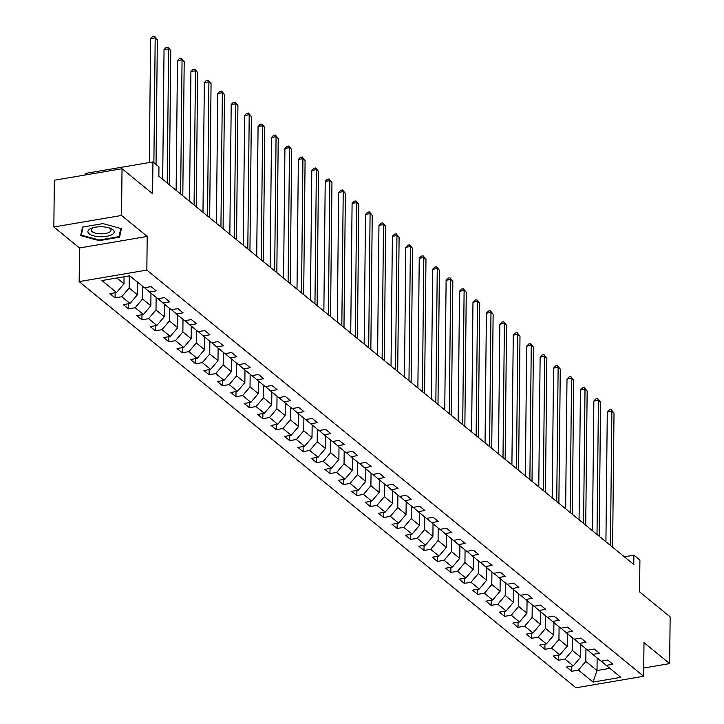 <?xml version="1.0" encoding="UTF-8"?>
<svg xmlns="http://www.w3.org/2000/svg" width="724" height="724" viewBox="0 0 724 724"><rect width="100%" height="100%" fill="white"/><g stroke="black" fill="none" stroke-linecap="round" stroke-linejoin="round"><path stroke-width="1.09" d="M79.16 281.609L575.96 687.8L643.645 676.279L146.845 270.088L79.16 281.609L79.513 247.961L147.198 236.44L121.542 215.462L53.857 226.983L79.513 247.961M53.857 226.983L54.345 180.24L122.03 168.719L152.601 193.715L152.927 161.932L85.251 173.452L85.233 174.982M643.726 668.017L669.655 663.609L670.143 616.866L639.573 591.879L639.907 560.095L633.88 555.163L624.332 556.792M121.542 215.462L122.03 168.719M601.273 661.121L606.223 665.383L612.902 664.243L607.735 660.026L601.056 661.157L592.793 654.406L599.472 653.265L594.304 649.039L587.626 650.179L579.363 643.419L586.042 642.288L580.874 638.061L574.195 639.192L565.933 632.441L572.603 631.301L567.444 627.074L560.765 628.215L552.493 621.454L559.172 620.323L554.005 616.097L547.335 617.228L539.063 610.477L545.742 609.337L540.575 605.11L533.905 606.25L525.633 599.49L532.312 598.359L527.144 594.133L520.466 595.273L512.203 588.512L518.882 587.372L513.714 583.146L507.035 584.286L498.773 577.526L505.452 576.394L500.284 572.168L493.605 573.308L485.342 566.548L492.021 565.408L486.854 561.191L480.175 562.322L471.912 555.561L478.582 554.43L473.424 550.204L466.745 551.344L458.473 544.584L465.152 543.443L459.984 539.226L453.315 540.357L445.043 533.597L451.722 532.466L446.554 528.239L439.884 529.38L431.613 522.619L438.292 521.479L433.124 517.262L426.445 518.393L418.182 511.642L424.861 510.501L419.694 506.275L413.015 507.415L404.752 500.655L411.431 499.515L406.264 495.297L399.585 496.429L391.322 489.677L398.001 488.537L392.833 484.311L386.154 485.451L377.892 478.691L384.562 477.559L379.403 473.333L372.724 474.464L364.453 467.713L371.131 466.573L365.964 462.346L359.294 463.487L351.022 456.726L357.701 455.595L352.534 451.369L345.855 452.5L337.592 445.749L344.271 444.608L339.103 440.382L332.425 441.522L324.162 434.762L330.841 433.631L325.673 429.404L318.994 430.545L310.732 423.784L317.411 422.644L312.243 418.418L305.564 419.558L297.302 412.798L303.971 411.666L298.813 407.44L292.134 408.58L283.871 401.82L290.541 400.68L285.383 396.462L278.704 397.594L270.432 390.833L277.111 389.702L271.943 385.476L265.274 386.616L257.002 379.856L263.681 378.715L258.513 374.498L251.834 375.629L243.572 368.869L250.251 367.738L245.083 363.511L238.404 364.652L230.142 357.891L236.82 356.751L231.653 352.534L224.974 353.665L216.711 346.905L223.39 345.773L218.223 341.547L211.544 342.687L203.281 335.927L209.951 334.787L204.792 330.569L198.114 331.701L189.851 324.949L196.521 323.809L191.362 319.583L184.683 320.723L176.412 313.963L183.091 312.831L177.923 308.605L171.253 309.736L162.981 302.985L169.66 301.845L164.493 297.618L157.814 298.759L149.551 291.998L156.23 290.867L151.063 286.641L144.384 287.772L129.75 275.808L101.948 280.541L116.582 292.505L109.903 293.645L115.071 297.872L115.125 292.758M606.223 665.383L620.857 677.347L593.056 682.08L578.422 670.116L571.743 671.257L571.797 666.143M115.071 297.872L121.75 296.731L130.012 303.492L123.333 304.623L128.501 308.849L135.18 307.718L143.442 314.469L136.764 315.61L141.931 319.836L148.61 318.696L156.873 325.456L150.203 326.587L155.361 330.814L162.04 329.673L170.312 336.434L163.633 337.574L168.801 341.791L175.47 340.66L183.742 347.42L177.063 348.552L182.231 352.778L188.91 351.638L197.172 358.398L190.493 359.538L195.661 363.756L202.34 362.624L210.603 369.385L203.924 370.516L209.091 374.742L215.77 373.602L224.033 380.362L217.354 381.503L222.521 385.72L229.2 384.589L237.463 391.349L230.784 392.48L235.952 396.707L242.631 395.566L250.893 402.327L244.223 403.467L249.382 407.684L256.061 406.553L264.332 413.304L257.654 414.445L262.821 418.671L269.491 417.531L277.763 424.291L271.084 425.431L276.251 429.649L282.93 428.518L291.193 435.269L284.514 436.409L289.681 440.635L296.36 439.495L304.623 446.256L297.944 447.387L303.112 451.613L309.791 450.482L318.053 457.233L311.374 458.373L316.542 462.6L323.221 461.459L331.483 468.22L324.814 469.351L329.972 473.577L336.651 472.446L344.914 479.197L338.244 480.338L343.402 484.564L350.081 483.424L358.353 490.184L351.674 491.315L356.841 495.542L363.511 494.401L371.783 501.162L365.104 502.302L370.272 506.519L376.951 505.388L385.213 512.149L378.534 513.28L383.702 517.506L390.381 516.366L398.643 523.126L391.965 524.266L397.132 528.484L403.811 527.353L412.074 534.113L405.395 535.244L410.562 539.471L417.241 538.33L425.504 545.091L418.834 546.231L423.993 550.448L430.671 549.317L438.934 556.077L432.264 557.209L437.432 561.435L444.102 560.295L452.373 567.055L445.694 568.195L450.862 572.413L457.532 571.281L465.804 578.033L459.125 579.173L464.292 583.399L470.971 582.259L479.234 589.019L472.555 590.16L477.722 594.377L484.401 593.246L492.664 599.997L485.985 601.137L491.153 605.364L497.831 604.223L506.094 610.984L499.415 612.115L504.583 616.341L511.262 615.21L519.524 621.961L512.854 623.102L518.013 627.328L524.692 626.188L532.954 632.948L526.285 634.079L531.452 638.306L538.122 637.174L546.394 643.926L539.715 645.066L544.882 649.292L551.552 648.152L559.824 654.912L553.145 656.044L558.313 660.27L564.991 659.13L573.254 665.89L566.575 667.03L571.743 671.257M152.927 161.932L158.954 166.855L158.855 176.203L633.781 564.512L633.88 555.163M580.784 644.577L580.648 657.166L572.385 650.414L572.512 637.826M587.843 650.143L592.793 654.406M573.254 665.89L580.648 657.166M564.991 659.13L572.385 650.414M567.345 633.6L567.218 646.188L558.955 639.428L559.082 626.839M574.413 639.156L579.363 643.419M559.824 654.912L567.218 646.188M551.552 648.152L558.955 639.428M553.914 622.613L553.788 635.201L545.516 628.45L545.652 615.862M560.982 628.179L565.933 632.441M546.394 643.926L553.788 635.201M538.122 637.174L545.516 628.45M540.484 611.635L540.357 624.224L532.086 617.463L532.221 604.875M547.552 617.192L552.493 621.454M532.954 632.948L540.357 624.224M524.692 626.188L532.086 617.463M527.054 600.649L526.918 613.237L518.656 606.486L518.791 593.897M534.122 606.214L539.063 610.477M519.524 621.961L526.918 613.237M511.262 615.21L518.656 606.486M513.624 589.671L513.488 602.259L505.225 595.499L505.361 582.911M520.683 595.228L525.633 599.49M506.094 610.984L513.488 602.259M497.831 604.223L505.225 595.499M500.194 578.693L500.058 591.273L491.795 584.521L491.922 571.933M507.252 584.25L512.203 588.512M492.664 599.997L500.058 591.273M484.401 593.246L491.795 584.521M486.763 567.707L486.628 580.295L478.365 573.535L478.492 560.946M493.822 573.272L498.773 577.526M479.234 589.019L486.628 580.295M470.971 582.259L478.365 573.535M473.324 556.729L473.197 569.317L464.935 562.557L465.061 549.969M480.392 562.286L485.342 566.548M465.804 578.033L473.197 569.317M457.532 571.281L464.935 562.557M459.894 545.742L459.767 558.331L451.495 551.57L451.631 538.982M466.962 551.308L471.912 555.561M452.373 567.055L459.767 558.331M444.102 560.295L451.495 551.57M446.464 534.764L446.337 547.353L438.065 540.593L438.201 528.004M453.532 540.321L458.473 544.584M438.934 556.077L446.337 547.353M430.671 549.317L438.065 540.593M433.033 523.778L432.898 536.366L424.635 529.606L424.771 517.017M440.102 529.344L445.043 533.597M425.504 545.091L432.898 536.366M417.241 538.33L424.635 529.606M419.603 512.8L419.468 525.389L411.205 518.628L411.341 506.04M426.662 518.357L431.613 522.619M412.074 534.113L419.468 525.389M403.811 527.353L411.205 518.628M406.173 501.813L406.037 514.402L397.775 507.642L397.901 495.062M413.232 507.379L418.182 511.642M398.643 523.126L406.037 514.402M390.381 516.366L397.775 507.642M392.743 490.836L392.607 503.424L384.344 496.664L384.471 484.075M399.802 496.393L404.752 500.655M385.213 512.149L392.607 503.424M376.951 505.388L384.344 496.664M379.304 479.849L379.177 492.438L370.914 485.686L371.041 473.098M386.372 485.415L391.322 489.677M371.783 501.162L379.177 492.438M363.511 494.401L370.914 485.686M365.873 468.871L365.747 481.46L357.475 474.7L357.611 462.111M372.941 474.428L377.892 478.691M358.353 490.184L365.747 481.46M350.081 483.424L357.475 474.7M352.443 457.885L352.317 470.473L344.045 463.722L344.181 451.133M359.511 463.451L364.453 467.713M344.914 479.197L352.317 470.473M336.651 472.446L344.045 463.722M339.013 446.907L338.877 459.496L330.615 452.735L330.75 440.147M346.081 452.464L351.022 456.726M331.483 468.22L338.877 459.496M323.221 461.459L330.615 452.735M325.583 435.92L325.447 448.509L317.184 441.758L317.32 429.169M332.642 441.486L337.592 445.749M318.053 457.233L325.447 448.509M309.791 450.482L317.184 441.758M312.153 424.943L312.017 437.531L303.754 430.771L303.881 418.182M319.212 430.499L324.162 434.762M304.623 446.256L312.017 437.531M296.36 439.495L303.754 430.771M298.722 413.965L298.587 426.545L290.324 419.793L290.451 407.205M305.781 419.522L310.732 423.784M291.193 435.269L298.587 426.545M282.93 428.518L290.324 419.793M285.283 402.978L285.156 415.567L276.894 408.807L277.021 396.218M292.351 408.535L297.302 412.798M277.763 424.291L285.156 415.567M269.491 417.531L276.894 408.807M271.853 392.001L271.726 404.589L263.455 397.829L263.59 385.24M278.921 397.557L283.871 401.82M264.332 413.304L271.726 404.589M256.061 406.553L263.455 397.829M258.423 381.014L258.296 393.603L250.024 386.842L250.16 374.254M265.491 386.58L270.432 390.833M250.893 402.327L258.296 393.603M242.631 395.566L250.024 386.842M244.993 370.036L244.857 382.625L236.594 375.865L236.73 363.276M252.061 375.593L257.002 379.856M237.463 391.349L244.857 382.625M229.2 384.589L236.594 375.865M231.562 359.05L231.427 371.638L223.164 364.878L223.3 352.289M238.621 364.615L243.572 368.869M224.033 380.362L231.427 371.638M215.77 373.602L223.164 364.878M218.132 348.072L217.996 360.661L209.734 353.9L209.86 341.312M225.191 353.629L230.142 357.891M210.603 369.385L217.996 360.661M202.34 362.624L209.734 353.9M204.702 337.085L204.566 349.674L196.304 342.914L196.43 330.334M211.761 342.651L216.711 346.905M197.172 358.398L204.566 349.674M188.91 351.638L196.304 342.914M191.263 326.108L191.136 338.696L182.873 331.936L183 319.347M198.331 331.664L203.281 335.927M183.742 347.42L191.136 338.696M175.47 340.66L182.873 331.936M177.833 315.121L177.706 327.71L169.434 320.949L169.57 308.37M184.901 320.687L189.851 324.949M170.312 336.434L177.706 327.71M162.04 329.673L169.434 320.949M164.402 304.143L164.276 316.732L156.004 309.972L156.14 297.383M171.47 309.7L176.412 313.963M156.873 325.456L164.276 316.732M148.61 318.696L156.004 309.972M150.972 293.157L150.836 305.745L142.574 298.994L142.709 286.405M158.04 298.722L162.981 302.985M143.442 314.469L150.836 305.745M135.18 307.718L142.574 298.994M137.542 282.179L137.406 294.768L129.143 288.007L129.27 275.889M144.601 287.736L149.551 291.998M130.012 303.492L137.406 294.768M121.75 296.731L129.143 288.007M124.048 276.776L123.976 283.781L116.899 277.998M116.582 292.505L123.976 283.781M147.198 236.44L146.845 270.088M669.655 663.609L643.989 642.631L643.645 676.279M597.137 657.953L597.01 670.542L609.861 668.361M585.942 648.804L585.816 661.392L597.01 670.542L593.056 682.08M578.422 670.116L585.816 661.392M128.501 308.849L128.555 303.736M141.931 319.836L141.985 314.723M155.361 330.814L155.416 325.7M168.801 341.791L168.855 336.687M182.231 352.778L182.285 347.665M195.661 363.756L195.715 358.651M209.091 374.742L209.145 369.629M222.521 385.72L222.576 380.607M235.952 396.707L236.006 391.594M249.382 407.684L249.436 402.571M262.821 418.671L262.875 413.558M276.251 429.649L276.306 424.536M289.681 440.635L289.736 435.522M303.112 451.613L303.166 446.5M316.542 462.6L316.596 457.487M329.972 473.577L330.026 468.464M343.402 484.564L343.457 479.451M356.841 495.542L356.896 490.429M370.272 506.519L370.326 501.415M383.702 517.506L383.756 512.393M397.132 528.484L397.186 523.38M410.562 539.471L410.617 534.357M423.993 550.448L424.047 545.335M437.432 561.435L437.477 556.322M450.862 572.413L450.916 567.299M464.292 583.399L464.346 578.286M477.722 594.377L477.777 589.264M491.153 605.364L491.207 600.25M504.583 616.341L504.637 611.228M518.013 627.328L518.067 622.215M531.452 638.306L531.497 633.192M544.882 649.292L544.937 644.179M558.313 660.27L558.367 655.157M80.663 235.599L99.161 240.658L119.55 237.191L121.433 228.666L102.926 223.607L82.545 227.074L80.663 235.599M119.578 233.915L119.55 237.191M99.17 240.006L99.161 240.658M153.877 162.71L155.189 37.865L157.343 39.63L156.031 164.466M149.316 162.547L150.619 38.644L155.189 37.865L154.483 36.2L157.343 39.63M150.619 38.644L152.655 36.508L154.483 36.2M99.948 236.73A13.141 5.005 -179.4 0 0 112.98 233.961A13.141 5.005 -179.4 0 0 110.301 228.286A13.141 5.005 -179.4 0 0 102.147 226.784A13.141 5.005 -179.4 0 0 91.867 228.096A13.141 5.005 -179.4 0 0 88.681 233.336A13.141 5.005 -179.4 0 0 99.948 236.73M93.152 227.689A9.946 3.783 -179.4 0 0 91.115 229.951A9.946 3.783 -179.4 0 0 100.238 233.816A9.946 3.783 -179.4 0 0 111.016 230.16A9.946 3.783 -179.4 0 0 109.034 227.861M120.781 228.485L118.971 236.657L99.224 240.024L81.296 235.119L83.097 226.983M81.323 232.594L81.296 235.119M167.217 183.036L168.62 48.852L170.773 50.608L169.371 184.792M162.692 179.335L164.049 49.63L168.62 48.852L167.923 47.178L170.773 50.608M164.049 49.63L166.086 47.494L167.923 47.178M180.647 194.014L182.05 59.83L184.204 61.594L182.801 195.779M176.122 190.322L177.48 60.608L182.05 59.83L181.353 58.164L184.204 61.594M177.48 60.608L179.525 58.472L181.353 58.164M194.077 205.001L195.48 70.816L197.634 72.572L196.231 206.756M189.552 201.299L190.91 71.595L195.48 70.816L194.783 69.142L197.634 72.572M190.91 71.595L192.955 69.459L194.783 69.142M207.507 215.978L208.91 81.794L211.064 83.559L209.661 217.743M202.982 212.277L204.34 82.572L208.91 81.794L208.213 80.129L211.064 83.559M204.34 82.572L206.385 80.436L208.213 80.129M220.938 226.965L222.349 92.781L224.494 94.536L223.092 228.721M216.413 223.263L217.77 93.559L222.349 92.781L221.644 91.106L224.494 94.536M217.77 93.559L219.815 91.423L221.644 91.106M234.368 237.943L235.78 103.758L237.934 105.523L236.522 239.707M229.843 234.241L231.2 104.537L235.78 103.758L235.074 102.093L237.934 105.523M231.2 104.537L233.246 102.401L235.074 102.093M247.807 248.929L249.21 114.745L251.364 116.501L249.952 250.685M243.273 245.228L244.64 115.523L249.21 114.745L248.504 113.071L251.364 116.501M244.64 115.523L246.676 113.387L248.504 113.071M261.237 259.907L262.64 125.723L264.794 127.487L263.391 261.672M256.712 256.206L258.07 126.501L262.64 125.723L261.943 124.057L264.794 127.487M258.07 126.501L260.106 124.365L261.943 124.057M274.668 270.894L276.07 136.709L278.224 138.465L276.821 272.649M270.142 267.192L271.5 137.488L276.07 136.709L275.373 135.035L278.224 138.465M271.5 137.488L273.545 135.352L275.373 135.035M288.098 281.871L289.5 147.687L291.654 149.452L290.252 283.636M283.573 278.17L284.93 148.465L289.5 147.687L288.804 146.022L291.654 149.452M284.93 148.465L286.976 146.329L288.804 146.022M301.528 292.858L302.931 158.674L305.085 160.429L303.682 294.614M297.003 289.157L298.36 159.452L302.931 158.674L302.234 156.999L305.085 160.429M298.36 159.452L300.406 157.316L302.234 156.999M314.958 303.836L316.37 169.651L318.515 171.416L317.112 305.6M310.433 300.134L311.791 170.43L316.37 169.651L315.664 167.986L318.515 171.416M311.791 170.43L313.836 168.294L315.664 167.986M328.388 314.822L329.8 180.638L331.954 182.394L330.542 316.578M323.863 311.121L325.221 181.416L329.8 180.638L329.094 178.964L331.954 182.394M325.221 181.416L327.266 179.271L329.094 178.964M341.828 325.8L343.23 191.616L345.384 193.371L343.972 327.565M337.293 322.099L338.66 192.394L343.23 191.616L342.524 189.95L345.384 193.371M338.66 192.394L340.696 190.258L342.524 189.95M355.258 336.787L356.661 202.593L358.814 204.358L357.412 338.542M350.733 333.085L352.09 203.372L356.661 202.593L355.964 200.928L358.814 204.358M352.09 203.372L354.127 201.236L355.964 200.928M368.688 347.764L370.091 213.58L372.245 215.336L370.842 349.52M364.163 344.063L365.52 214.358L370.091 213.58L369.394 211.906L372.245 215.336M365.52 214.358L367.566 212.222L369.394 211.906M382.118 358.742L383.521 224.558L385.675 226.322L384.272 360.507M377.593 355.05L378.951 225.336L383.521 224.558L382.824 222.892L385.675 226.322M378.951 225.336L380.996 223.2L382.824 222.892M395.548 369.729L396.951 235.544L399.105 237.3L397.702 371.484M391.023 366.027L392.381 236.323L396.951 235.544L396.254 233.87L399.105 237.3M392.381 236.323L394.426 234.187L396.254 233.87M408.979 380.706L410.39 246.522L412.535 248.287L411.132 382.471M404.454 377.005L405.811 247.3L410.39 246.522L409.684 244.857L412.535 248.287M405.811 247.3L407.856 245.164L409.684 244.857M422.409 391.693L423.821 257.509L425.974 259.264L424.563 393.449M417.884 387.992L419.241 258.287L423.821 257.509L423.115 255.834L425.974 259.264M419.241 258.287L421.287 256.151L423.115 255.834M435.848 402.671L437.251 268.486L439.405 270.251L437.993 404.435M431.314 398.969L432.681 269.265L437.251 268.486L436.545 266.821L439.405 270.251M432.681 269.265L434.717 267.129L436.545 266.821M449.278 413.657L450.681 279.473L452.835 281.229L451.432 415.413M444.753 409.956L446.111 280.251L450.681 279.473L449.984 277.799L452.835 281.229M446.111 280.251L448.147 278.116L449.984 277.799M462.708 424.635L464.111 290.451L466.265 292.215L464.862 426.4M458.183 420.934L459.541 291.229L464.111 290.451L463.414 288.786L466.265 292.215M459.541 291.229L461.586 289.093L463.414 288.786M476.139 435.622L477.541 301.437L479.695 303.193L478.293 437.377M471.614 431.92L472.971 302.216L477.541 301.437L476.844 299.763L479.695 303.193M472.971 302.216L475.016 300.08L476.844 299.763M489.569 446.599L490.972 312.415L493.125 314.18L491.723 448.364M485.044 442.898L486.401 313.193L490.972 312.415L490.275 310.75L493.125 314.18M486.401 313.193L488.447 311.058L490.275 310.75M502.999 457.586L504.411 323.402L506.556 325.157L505.153 459.342M498.474 453.885L499.831 324.18L504.411 323.402L503.705 321.728L506.556 325.157M499.831 324.18L501.877 322.044L503.705 321.728M516.438 468.564L517.841 334.379L519.995 336.144L518.583 470.329M511.904 464.862L513.262 335.158L517.841 334.379L517.135 332.714L519.995 336.144M513.262 335.158L515.307 333.022L517.135 332.714M529.868 479.55L531.271 345.366L533.425 347.122L532.013 481.306M525.343 475.849L526.701 346.144L531.271 345.366L530.565 343.692L533.425 347.122M526.701 346.144L528.737 344.009L530.565 343.692M543.299 490.528L544.701 356.344L546.855 358.099L545.453 492.293M538.774 486.827L540.131 357.122L544.701 356.344L544.005 354.679L546.855 358.099M540.131 357.122L542.176 354.986L544.005 354.679M556.729 501.515L558.132 367.321L560.286 369.086L558.883 503.271M552.204 497.813L553.561 368.1L558.132 367.321L557.435 365.656L560.286 369.086M553.561 368.1L555.607 365.964L557.435 365.656M570.159 512.492L571.562 378.308L573.716 380.064L572.313 514.248M565.634 508.791L566.992 379.086L571.562 378.308L570.865 376.643L573.716 380.064M566.992 379.086L569.037 376.951L570.865 376.643M583.589 523.479L585.001 389.286L587.146 391.051L585.743 525.235M579.064 519.778L580.422 390.064L585.001 389.286L584.295 387.621L587.146 391.051M580.422 390.064L582.467 387.928L584.295 387.621M597.019 534.457L598.431 400.272L600.576 402.028L599.173 536.212M592.494 530.755L593.852 401.051L598.431 400.272L597.725 398.598L600.576 402.028M593.852 401.051L595.897 398.915L597.725 398.598M610.459 545.434L611.861 411.25L614.015 413.015L612.604 547.199M605.925 541.742L607.282 412.028L611.861 411.25L611.156 409.585L614.015 413.015M607.282 412.028L609.327 409.893L611.156 409.585"/></g></svg>

